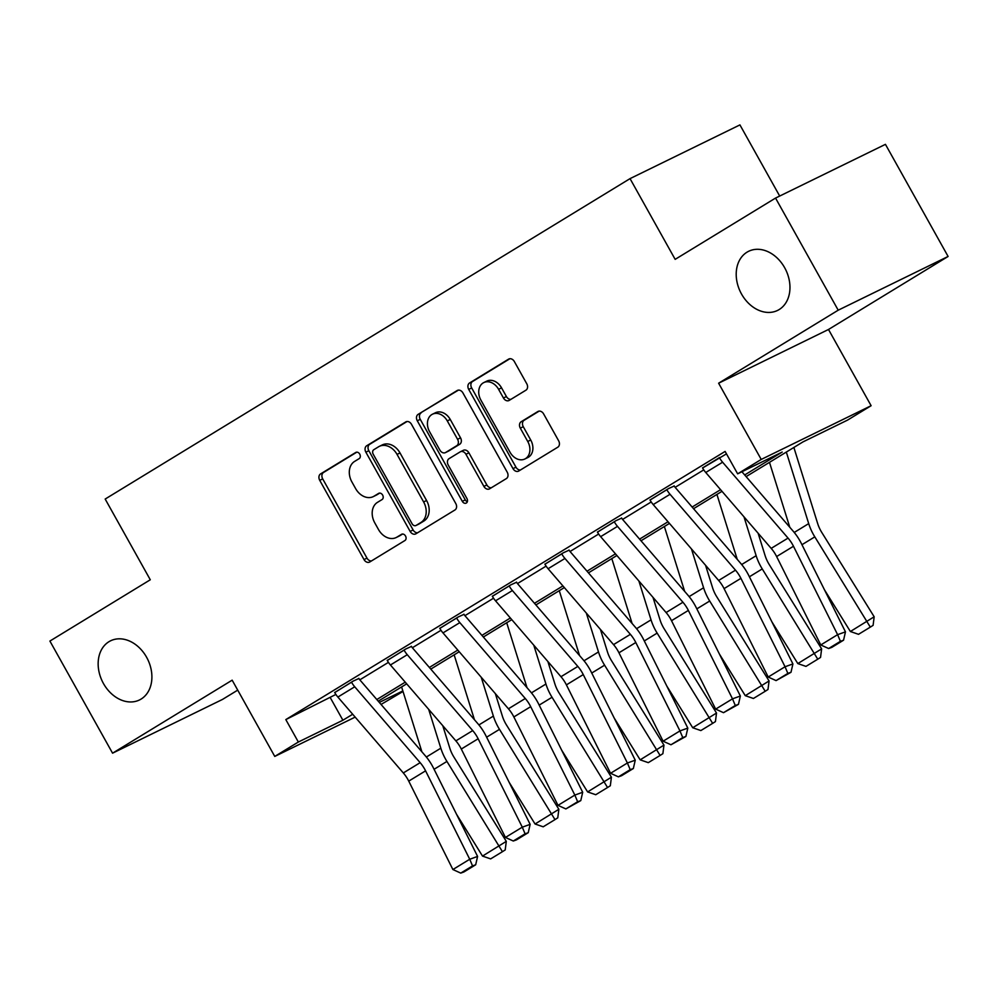 <?xml version="1.0" encoding="UTF-8"?>
<svg xmlns="http://www.w3.org/2000/svg" width="998" height="998" viewBox="0 0 998 998"><rect width="100%" height="100%" fill="white"/><g stroke="black" fill="none" stroke-linecap="round" stroke-linejoin="round"><path stroke-width="1.5" d="M359.754 454.14A3.53 2.707 -116.1 0 0 355.887 452.381A3.53 2.707 -116.1 0 0 355.725 452.468L320.583 473.913A5.052 3.867 -116.1 0 0 319.734 480.337L364.021 559.579A5.052 3.867 -116.1 0 0 369.547 562.099A5.052 3.867 -116.1 0 0 369.796 561.961L404.926 540.517A3.53 2.707 -116.1 0 0 405.512 536.013A3.53 2.707 -116.1 0 0 401.645 534.254A3.53 2.707 -116.1 0 0 401.483 534.354L396.93 537.124A16.155 12.375 -116.1 0 1 396.156 537.548A16.155 12.375 -116.1 0 1 378.479 529.501L374.786 522.89A16.155 12.375 -116.1 0 1 377.494 502.343L382.047 499.574A3.53 2.707 -116.1 0 0 382.633 495.083A3.53 2.707 -116.1 0 0 378.766 493.311A3.53 2.707 -116.1 0 0 378.604 493.411L374.05 496.181A16.155 12.375 -116.1 0 1 373.277 496.617A16.155 12.375 -116.1 0 1 355.6 488.558L351.907 481.959A16.155 12.375 -116.1 0 1 354.614 461.413L359.168 458.631A3.53 2.707 -116.1 0 0 359.754 454.14M741.526 294.036A32.922 25.212 -116.1 0 0 777.542 310.44A32.922 25.212 -116.1 0 0 784.653 267.714A32.922 25.212 -116.1 0 0 748.625 251.296A32.922 25.212 -116.1 0 0 741.526 294.036M103.468 683.543A32.922 25.212 -116.1 0 0 139.483 699.96A32.922 25.212 -116.1 0 0 146.581 657.22A32.922 25.212 -116.1 0 0 110.566 640.816A32.922 25.212 -116.1 0 0 103.468 683.543M525.921 390.193A5.052 3.867 -116.1 0 0 526.769 383.768L514.344 361.538A5.052 3.867 -116.1 0 0 508.818 359.018A5.052 3.867 -116.1 0 0 508.568 359.155L469.559 382.983A5.052 3.867 -116.1 0 0 468.711 389.395L512.997 468.636A5.052 3.867 -116.1 0 0 518.511 471.156A5.052 3.867 -116.1 0 0 518.76 471.019L557.782 447.204A5.052 3.867 -116.1 0 0 558.63 440.779L543.623 413.921A5.052 3.867 -116.1 0 0 538.097 411.413A5.052 3.867 -116.1 0 0 537.847 411.538L521.156 421.742A5.052 3.867 -116.1 0 0 520.307 428.154L527.742 441.478A13.51 10.342 -116.1 0 1 524.836 459.005A13.51 10.342 -116.1 0 1 510.053 452.269L480.899 400.111A13.51 10.342 -116.1 0 1 483.818 382.571A13.51 10.342 -116.1 0 1 498.588 389.307L503.454 398.002A5.052 3.867 -116.1 0 0 508.98 400.522A5.052 3.867 -116.1 0 0 509.217 400.385L525.921 390.193M775.546 198.078L885.438 144.348L948.1 256.461L838.208 310.191L775.546 198.078L675.159 259.355L630.037 178.63L105.177 499.05L150.286 579.776L49.9 641.065L112.562 753.178L232.16 680.174L274.762 756.422L298.352 742.025L285.815 719.595L725.109 451.42L737.647 473.838L761.225 459.442L871.117 405.712L847.539 420.108L802.991 441.889L746.117 476.607M838.208 310.191L718.622 383.207L761.225 459.442M411.5 424.325A5.052 3.867 -116.1 0 0 405.974 421.805A5.052 3.867 -116.1 0 0 405.737 421.942L366.715 445.757A5.052 3.867 -116.1 0 0 365.867 452.181L410.153 531.423A5.052 3.867 -116.1 0 0 415.679 533.93A5.052 3.867 -116.1 0 0 415.916 533.805L454.938 509.978A5.052 3.867 -116.1 0 0 455.787 503.566L411.5 424.325M418.137 414.37L457.159 390.542A5.052 3.867 -116.1 0 1 457.396 390.418A5.052 3.867 -116.1 0 1 462.922 392.925L507.209 472.166A5.052 3.867 -116.1 0 1 506.36 478.591L489.656 488.783A5.052 3.867 -116.1 0 1 489.419 488.92A5.052 3.867 -116.1 0 1 483.893 486.4L465.929 454.265A5.052 3.867 -116.1 0 0 460.415 451.745A5.052 3.867 -116.1 0 0 460.165 451.882L449.088 458.643A5.052 3.867 -116.1 0 0 448.239 465.068L466.939 498.526A3.53 2.707 -116.1 0 1 466.178 503.104A3.53 2.707 -116.1 0 1 462.311 501.345L417.289 420.794A5.052 3.867 -116.1 0 1 418.137 414.37L458.444 390.118M112.562 753.178L222.454 699.448L237.724 690.129M779.688 196.045L739.93 124.9L630.037 178.63M285.815 719.595L335.877 694.446M359.816 679.838L388.434 662.36M412.374 647.752L440.991 630.287M464.931 615.666L493.548 598.201M517.475 583.581L546.093 566.115M570.033 551.507L598.65 534.03M622.59 519.422L651.207 501.957M675.147 487.336L703.765 469.871M358.906 678.49L353.167 681.098L334.729 692.575M411.463 646.417L405.724 649.012L387.274 660.489M464.008 614.331L458.269 616.939L439.831 628.403M516.565 582.246L510.826 584.853L492.388 596.317M569.122 550.16L563.383 552.767L544.945 564.244M621.679 518.087L615.941 520.682L597.49 532.159M674.224 486.001L668.485 488.608L650.047 500.073M702.604 467.987L726.482 453.865M718.622 383.207L828.502 329.477L948.1 256.461M828.502 329.477L871.117 405.712M403.017 691.477L381.049 704.451M744.683 474.961L782.195 452.057L737.647 473.838M298.352 742.025L342.9 720.232L352.693 714.256M376.807 699.536L405.25 682.17M429.365 667.45L457.808 650.085M481.922 635.377L510.365 618.011M534.466 603.291L562.909 585.926M587.024 571.205L615.467 553.84M639.581 539.12L668.024 521.754M692.138 507.046L720.581 489.681M355.163 717.113L274.762 756.422M379.302 702.43L402.855 690.928M722.003 491.328L693.56 508.693M669.446 523.414L641.003 540.779M616.901 555.499L588.446 572.864M564.344 587.585L535.901 604.938M511.787 619.658L483.344 637.023M459.23 651.744L430.787 669.109M406.685 683.83L378.23 701.195M330.363 697.814L342.9 720.232M373.277 496.617L376.246 495.158A16.155 12.375 -116.1 0 0 377.019 494.734L374.05 496.181M379.702 493.099L377.019 494.734M396.156 537.548L399.125 536.101A16.155 12.375 -116.1 0 0 399.899 535.677L396.93 537.124M402.581 534.042L399.899 535.677M356.81 452.156L323.552 472.466A5.052 3.867 -116.1 0 0 322.703 478.89L366.99 558.131A5.052 3.867 -116.1 0 0 371.468 560.938M407.022 421.518L369.684 444.31A5.052 3.867 -116.1 0 0 368.836 450.722L413.122 529.963A5.052 3.867 -116.1 0 0 417.601 532.77M373.801 449.699A3.53 2.707 -116.1 0 0 373.202 454.19L412.074 523.75A3.53 2.707 -116.1 0 0 415.941 525.509A3.53 2.707 -116.1 0 0 416.116 525.422L420.906 522.49A16.155 12.375 -116.1 0 0 423.614 501.944L397.042 454.402A16.155 12.375 -116.1 0 0 379.365 446.343A16.155 12.375 -116.1 0 0 378.591 446.767L373.801 449.699M418.736 524.137A3.53 2.707 -116.1 0 0 418.911 524.062A3.53 2.707 -116.1 0 0 419.085 523.962L416.116 525.422M379.365 446.343L382.334 444.896A16.155 12.375 -116.1 0 1 400.011 452.942L426.583 500.497A16.155 12.375 -116.1 0 1 423.876 521.043L419.085 523.962M463.134 450.435A5.052 3.867 -116.1 0 1 463.384 450.298A5.052 3.867 -116.1 0 1 468.898 452.818L486.862 484.953A5.052 3.867 -116.1 0 0 491.34 487.76M421.106 412.91A5.052 3.867 -116.1 0 0 420.258 419.335L465.28 499.898A3.53 2.707 -116.1 0 0 467.338 501.72M447.291 420.919A13.51 10.342 -116.1 0 0 432.521 414.182A13.51 10.342 -116.1 0 0 429.602 431.722L439.881 450.098A5.052 3.867 -116.1 0 0 445.407 452.618A5.052 3.867 -116.1 0 0 445.644 452.481L456.722 445.719A5.052 3.867 -116.1 0 0 457.571 439.295L447.291 420.919L450.26 419.472A13.51 10.342 -116.1 0 0 435.49 412.735L432.521 414.182M448.114 451.271A5.052 3.867 -116.1 0 0 448.376 451.158A5.052 3.867 -116.1 0 0 448.613 451.034L445.644 452.481M450.26 419.472L460.54 437.848A5.052 3.867 -116.1 0 1 459.691 444.272L448.613 451.034M483.818 382.571L486.787 381.124A13.51 10.342 -116.1 0 1 501.557 387.86L506.423 396.555A5.052 3.867 -116.1 0 0 510.901 399.362M524.836 459.005L527.805 457.558A13.51 10.342 -116.1 0 0 530.724 440.018L527.742 441.478M539.145 411.114L524.125 420.283A5.052 3.867 -116.1 0 0 523.276 426.707L530.724 440.018M509.866 358.731L472.528 381.523A5.052 3.867 -116.1 0 0 471.68 387.948L515.966 467.189A5.052 3.867 -116.1 0 0 520.445 469.996M482.508 856.084L506.298 841.364L505.213 849.922L502.431 851.693L490.642 858.891L482.508 856.084L456.597 814.38M421.892 751.818L401.595 686.923M502.431 851.693L446.929 761.437A38.573 24.725 -121.4 0 1 440.817 748.188L428.666 709.316M442.775 725.683L449.811 748.176A25.711 16.492 58.6 0 0 453.878 757.008L506.298 841.364M351.483 682.121L351.533 682.22A18.001 11.539 58.6 0 0 354.727 686.786L420.158 762.672A25.711 16.492 -121.4 0 1 425.585 770.843L469.734 859.253L477.593 856.434L433.444 768.023A38.573 24.725 58.6 0 0 425.31 755.773L359.866 679.888A5.14 3.293 -121.4 0 1 358.956 678.59L358.818 678.341M334.642 692.412L334.692 692.5A18.001 11.539 58.6 0 0 337.873 697.066L403.317 772.951A25.711 16.492 -121.4 0 1 408.743 781.122L452.892 869.532L469.734 859.253L472.541 865.902L460.739 873.1L463.883 871.978L475.684 864.779L472.541 865.902M475.684 864.779L477.593 856.434M452.892 869.532L460.739 873.1M535.053 823.999L558.855 809.291L557.77 817.836L554.988 819.608L543.199 826.806L535.053 823.999L509.142 782.295M474.449 719.733L454.152 654.85M554.988 819.608L499.487 729.351A38.573 24.725 -121.4 0 1 493.374 716.102L481.223 677.23M495.332 693.598L502.368 716.09A25.711 16.492 58.6 0 0 506.435 724.922L558.855 809.291M587.61 791.913L611.412 777.205L610.327 785.75L607.545 787.522L595.756 794.72L587.61 791.913L561.699 750.209M527.006 687.659L506.71 622.764M607.545 787.522L552.031 697.265A38.573 24.725 -121.4 0 1 545.931 684.029L533.768 645.157M547.89 661.524L554.913 684.004A25.711 16.492 58.6 0 0 558.992 692.837L611.412 777.205M404.04 650.047L404.09 650.135A18.001 11.539 58.6 0 0 407.271 654.7L472.715 730.586A25.711 16.492 -121.4 0 1 478.142 738.757L522.291 827.167L530.15 824.36L486.001 735.938A38.573 24.725 58.6 0 0 477.867 723.687L412.424 647.814A5.14 3.293 -121.4 0 1 411.513 646.504L411.363 646.255M387.187 660.327L387.236 660.414A18.001 11.539 58.6 0 0 390.43 664.992L455.874 740.878A25.711 16.492 -121.4 0 1 461.301 749.036L505.437 837.447L522.291 827.167L525.085 833.817L513.296 841.015L516.44 839.892L528.229 832.694L525.085 833.817M528.229 832.694L530.15 824.36M505.437 837.447L513.296 841.015M456.585 617.962L456.635 618.049A18.001 11.539 58.6 0 0 459.829 622.627L525.272 698.5A25.711 16.492 -121.4 0 1 530.699 706.671L574.836 795.082L582.695 792.275L538.558 703.864A38.573 24.725 58.6 0 0 530.412 691.614L464.981 615.729A5.14 3.293 -121.4 0 1 464.058 614.419L463.92 614.169M439.744 628.241L439.794 628.328A18.001 11.539 58.6 0 0 442.987 632.907L508.431 708.792A25.711 16.492 -121.4 0 1 513.858 716.951L557.994 805.361L574.836 795.082L577.642 801.731L565.854 808.929L580.786 800.608L577.642 801.731M580.786 800.608L582.695 792.275M557.994 805.361L565.854 808.929M640.167 759.84L663.957 745.119L662.884 753.677L660.102 755.449L648.301 762.647L640.167 759.84L614.257 718.136M579.564 655.574L559.267 590.679M660.102 755.449L604.588 665.192A38.573 24.725 -121.4 0 1 598.488 651.944L586.325 613.071M600.434 629.439L607.47 651.931A25.711 16.492 58.6 0 0 611.549 660.751L663.957 745.119M692.724 727.754L716.514 713.034L715.429 721.591L712.647 723.363L700.858 730.561L692.724 727.754L666.814 686.05M632.108 623.488L611.811 558.593M712.647 723.363L657.146 633.106A38.573 24.725 -121.4 0 1 651.033 619.858L638.882 580.986M652.991 597.353L660.027 619.845A25.711 16.492 58.6 0 0 664.094 628.678L716.514 713.034M745.269 695.668L769.071 680.96L767.986 689.506L765.204 691.277L753.415 698.475L745.269 695.668L719.358 653.964M684.665 591.402L664.369 526.52M765.204 691.277L709.703 601.021A38.573 24.725 -121.4 0 1 703.59 587.772L691.439 548.9M705.549 565.267L712.584 587.76A25.711 16.492 58.6 0 0 716.651 596.592L769.071 680.96M509.142 585.876L509.192 585.963A18.001 11.539 58.6 0 0 512.386 590.542L577.83 666.427A25.711 16.492 -121.4 0 1 583.256 674.586L627.393 762.996L635.252 760.189L591.115 671.779A38.573 24.725 58.6 0 0 582.969 659.528L517.525 583.643A5.14 3.293 -121.4 0 1 516.615 582.333L516.477 582.084M492.301 596.168L492.351 596.255A18.001 11.539 58.6 0 0 495.544 600.821L560.976 676.706A25.711 16.492 -121.4 0 1 566.402 684.878L610.551 773.288L627.393 762.996L630.2 769.658L618.411 776.856L621.554 775.72L633.343 768.522L630.2 769.658M633.343 768.522L635.252 760.189M610.551 773.288L618.411 776.856M561.699 553.79L561.749 553.89A18.001 11.539 58.6 0 0 564.943 558.456L630.374 634.341A25.711 16.492 -121.4 0 1 635.801 642.512L679.95 730.923L687.809 728.103L643.66 639.693A38.573 24.725 58.6 0 0 635.526 627.443L570.083 551.557A5.14 3.293 -121.4 0 1 569.172 550.26L569.035 550.01M544.858 564.082L544.908 564.169A18.001 11.539 58.6 0 0 548.089 568.735L613.533 644.621A25.711 16.492 -121.4 0 1 618.96 652.792L663.109 741.202L679.95 730.923L682.757 737.572L670.955 744.77L685.9 736.449L682.757 737.572M685.9 736.449L687.809 728.103M663.109 741.202L670.955 744.77M614.257 521.717L614.306 521.804A18.001 11.539 58.6 0 0 617.488 526.37L682.931 602.256A25.711 16.492 -121.4 0 1 688.358 610.427L732.507 698.837L740.366 696.03L696.217 607.607A38.573 24.725 58.6 0 0 688.084 595.357L622.64 519.484A5.14 3.293 -121.4 0 1 621.729 518.174L621.579 517.925M597.403 531.996L597.453 532.084A18.001 11.539 58.6 0 0 600.646 536.662L666.09 612.535A25.711 16.492 -121.4 0 1 671.517 620.706L715.653 709.116L732.507 698.837L735.301 705.486L723.513 712.684L738.445 704.363L735.301 705.486M738.445 704.363L740.366 696.03M715.653 709.116L723.513 712.684M797.826 663.583L821.628 648.875L820.543 657.42L817.761 659.191L805.972 666.39L797.826 663.583L771.916 621.879M737.223 559.329L716.926 494.434M817.761 659.191L762.247 568.935A38.573 24.725 -121.4 0 1 756.147 555.699L743.984 516.827M758.106 533.194L765.129 555.674A25.711 16.492 58.6 0 0 769.209 564.506L821.628 648.875M666.801 489.631L666.851 489.719A18.001 11.539 58.6 0 0 670.045 494.297L735.489 570.17A25.711 16.492 -121.4 0 1 740.915 578.341L785.052 666.751L792.911 663.944L748.774 575.534A38.573 24.725 58.6 0 0 740.628 563.284L675.197 487.398A5.14 3.293 -121.4 0 1 674.274 486.088L674.137 485.839M649.96 499.911L650.01 499.998A18.001 11.539 58.6 0 0 653.203 504.576L718.647 580.462A25.711 16.492 -121.4 0 1 724.074 588.62L768.211 677.031L785.052 666.751L787.859 673.4L776.07 680.599L791.002 672.278L787.859 673.4M791.002 672.278L792.911 663.944M768.211 677.031L776.07 680.599M850.383 631.509L874.173 616.789L873.1 625.347L870.318 627.118L858.517 634.316L850.383 631.509L824.473 589.806M789.78 527.243L769.483 462.348M870.318 627.118L814.805 536.862A38.573 24.725 -121.4 0 1 808.704 523.613L786.324 452.069M793.872 447.453L817.686 523.601A25.711 16.492 58.6 0 0 821.766 532.421L874.173 616.789M719.358 457.546L719.408 457.633A18.001 11.539 58.6 0 0 722.602 462.211L788.046 538.097A25.711 16.492 -121.4 0 1 793.472 546.255L837.609 634.666L845.468 631.859L801.332 543.448A38.573 24.725 58.6 0 0 793.185 531.198L741.926 471.755M702.517 467.837L702.567 467.925A18.001 11.539 58.6 0 0 705.761 472.491L771.192 548.376A25.711 16.492 -121.4 0 1 776.619 556.547L820.768 644.957L837.609 634.666L840.416 641.327L828.627 648.525L831.771 647.39L843.56 640.192L840.416 641.327M843.56 640.192L845.468 631.859M820.768 644.957L828.627 648.525M366.99 558.131L364.021 559.579M322.703 478.89L319.734 480.337M323.552 472.466L320.583 473.913M413.122 529.963L410.153 531.423M368.836 450.722L365.867 452.181M369.684 444.31L366.715 445.757M423.876 521.043L420.906 522.49M426.583 500.497L423.614 501.944M400.011 452.942L397.042 454.402M486.862 484.953L483.893 486.4M468.898 452.818L465.929 454.265M465.28 499.898L462.311 501.345M420.258 419.335L417.289 420.794M459.691 444.272L456.722 445.719M460.54 437.848L457.571 439.295M506.423 396.555L503.454 398.002M501.557 387.86L498.588 389.307M523.276 426.707L520.307 428.154M524.125 420.283L521.156 421.742M515.966 467.189L512.997 468.636M471.68 387.948L468.711 389.395M472.528 381.523L469.559 382.983M434.08 769.283L446.929 761.437M426.358 757.02L440.817 748.188M351.533 682.22L334.692 692.5M420.158 762.672L403.317 772.951M425.585 770.843L408.743 781.122M354.727 686.786L337.873 697.066M486.625 737.198L499.487 729.351M478.903 724.935L493.374 716.102M539.182 705.112L552.031 697.265M531.46 692.861L545.931 684.029M404.09 650.135L387.236 660.414M472.715 730.586L455.874 740.878M478.142 738.757L461.301 749.036M407.271 654.7L390.43 664.992M456.635 618.049L439.794 628.328M525.272 698.5L508.431 708.792M530.699 706.671L513.858 716.951M459.829 622.627L442.987 632.907M591.739 673.039L604.588 665.192M584.017 660.776L598.488 651.944M644.296 640.953L657.146 633.106M636.574 628.69L651.033 619.858M696.841 608.867L709.703 601.021M689.119 596.604L703.59 587.772M509.192 585.963L492.351 596.255M577.83 666.427L560.976 676.706M583.256 674.586L566.402 684.878M512.386 590.542L495.544 600.821M561.749 553.89L544.908 564.169M630.374 634.341L613.533 644.621M635.801 642.512L618.96 652.792M564.943 558.456L548.089 568.735M614.306 521.804L597.453 532.084M682.931 602.256L666.09 612.535M688.358 610.427L671.517 620.706M617.488 526.37L600.646 536.662M749.398 576.782L762.247 568.935M741.676 564.531L756.147 555.699M666.851 489.719L650.01 499.998M735.489 570.17L718.647 580.462M740.915 578.341L724.074 588.62M670.045 494.297L653.203 504.576M801.955 544.708L814.805 536.862M794.233 532.445L808.704 523.613M719.408 457.633L702.567 467.925M788.046 538.097L771.192 548.376M793.472 546.255L776.619 556.547M722.602 462.211L705.761 472.491M418.911 524.062L415.941 525.509M463.384 450.298L460.415 451.745M448.376 451.158L445.407 452.618"/></g></svg>
